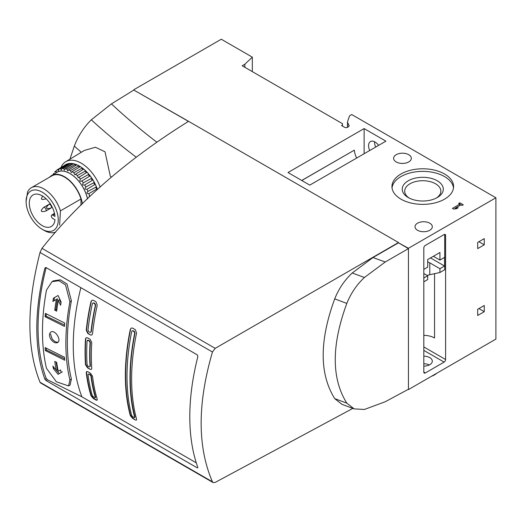 <?xml version="1.0" encoding="UTF-8"?>
<svg xmlns="http://www.w3.org/2000/svg" width="522" height="522" viewBox="0 0 522 522"><rect width="100%" height="100%" fill="white"/><g stroke="black" fill="none" stroke-linecap="round" stroke-linejoin="round"><path stroke-width="0.78" d="M69.909 301.716L65.518 284.888L58.869 280.686L51.991 281.691L46.484 290.075A205.44 118.611 120 0 0 46.484 368.323L56.35 381.765L68.571 385.941L69.909 379.957A203.195 117.32 -60 0 1 69.909 301.716L71.397 300.855A203.195 117.32 -60 0 0 71.397 379.096L70.065 385.079M196.285 462.844L81.882 396.798L47.476 379.788L46.197 378.457A206.007 118.938 -60 0 1 46.171 267.629M81.882 396.798A202.627 116.987 -60 0 1 80.884 287.674M51.991 281.691L53.485 280.829L60.356 279.825L67.005 284.027L71.397 300.855M51.743 215.064A2.042 1.174 -120 0 1 52.774 215.155L54.986 216.434A18.224 10.518 -120 0 0 46.51 199.189A18.224 10.518 -120 0 0 33.18 194.856A18.224 10.518 -120 0 0 33.069 215.964A18.224 10.518 -120 0 0 51.404 226.417A18.224 10.518 -120 0 0 54.986 219.762L52.774 218.49A2.042 1.174 -120 0 1 51.45 216.702A2.042 1.174 -120 0 1 51.743 215.064L54.484 213.4M53.714 173.402A27.894 16.104 -120 0 0 53.068 174.642M57.166 169.846L65.27 164.932A28.097 16.221 -120 0 1 66.092 164.489L57.864 169.461A27.894 16.104 -120 0 0 57.166 169.846A27.894 16.104 -120 0 0 56.683 170.159L55.874 172.123L55.547 171.079A27.894 16.104 -120 0 0 54.588 172.13M59.221 168.913L67.221 164.032A28.097 16.221 -120 0 1 68.865 163.64L60.598 168.586A27.894 16.104 -120 0 0 59.221 168.913L58.301 170.72L57.864 169.461M62.131 168.443L70.137 163.523A28.097 16.221 -120 0 1 71.964 163.582L63.658 168.495A27.894 16.104 -120 0 0 62.131 168.443L61.159 170.048L60.598 168.586M65.328 168.75L73.341 163.797A28.097 16.221 -120 0 1 75.292 164.313L66.96 169.18A27.894 16.104 -120 0 0 65.328 168.75L64.343 170.139L63.658 168.495M68.708 169.833L76.741 164.854A28.097 16.221 -120 0 1 78.757 165.813L70.392 170.635A27.894 16.104 -120 0 0 68.708 169.833L67.762 170.988L66.96 169.18M72.173 171.66L80.225 166.662A28.097 16.221 -120 0 1 82.241 168.032L73.856 172.802A27.894 16.104 -120 0 0 72.173 171.66L71.312 172.58L70.392 170.635M75.605 174.172L83.69 169.161A28.097 16.221 -120 0 1 85.641 170.896L77.236 175.62A27.894 16.104 -120 0 0 75.605 174.172L74.887 174.85L73.856 172.802M78.907 177.297L87.024 172.28A28.097 16.221 -120 0 1 88.844 174.322L80.434 179.007A27.894 16.104 -120 0 0 78.907 177.297L78.378 177.734L77.236 175.62M89.184 195.991L89.549 195.854A27.894 16.104 -120 0 0 88.851 193.682L97.118 188.755A28.097 16.221 -120 0 1 97.412 189.61M96.381 186.837L87.977 191.404A27.894 16.104 -120 0 0 87.017 189.251L95.245 184.286A28.097 16.221 -120 0 1 96.381 186.837M95.102 184.37L95.245 184.286A1.057 0.607 -120 0 1 94.182 183.679A1.057 0.607 -120 0 1 94.188 182.459M94.299 182.419L85.882 187.02A27.894 16.104 -120 0 0 84.701 184.951L92.89 179.959A28.097 16.221 -120 0 1 94.299 182.419M91.761 178.204L83.344 182.844A27.894 16.104 -120 0 0 81.967 180.925L90.123 175.914A28.097 16.221 -120 0 1 91.761 178.204M87.552 198.869A25.963 14.988 -120 0 0 69.113 173.023A25.963 14.988 -120 0 0 55.841 172.958M88.851 193.682C86.672 193.577 86.378 192.814 87.977 191.404L87.8 191.483M85.882 187.02C84.427 188.664 84.805 189.408 87.017 189.251M83.344 182.844C82.052 184.69 82.509 185.395 84.701 184.951L84.675 184.964M80.434 179.007C79.324 181.023 79.84 181.663 81.967 180.925L81.765 181.082M80.982 205.29L80.982 198.993L60.428 210.862A25.33 14.623 -120 0 0 31.346 187.711A25.33 14.623 -120 0 0 27.594 191.9L26.1 201.42A22.74 13.128 -120 0 0 42.178 229.269L42.178 229.269A22.74 13.128 -120 0 0 56.918 211.795A22.74 13.128 -120 0 0 38.896 190.634A22.74 13.128 -120 0 0 26.1 201.42M80.982 198.993A25.33 14.623 -120 0 0 51.9 175.842L31.346 187.711M42.178 229.269L44.011 230.326A25.33 14.623 -120 0 0 55.776 232.036M60.428 210.862L59.619 225.106M100.178 187.085A30.648 17.696 -120 0 0 98.475 183.059A30.648 17.696 -120 0 0 65.681 161.748L84.296 150.466L95.435 147.25L105.02 151.798L110.331 176.253A891.328 514.601 0 0 0 111.454 177.121M188.54 121.437L133.821 90.058L111.421 103.891L91.311 119.806C83.925 127.081 78.261 135.837 74.326 146.069L69.922 159.177M408.139 389.419L385.249 401.738L364.421 409.463L354.144 408.889L346.83 403.167C331.398 378.489 331.398 345.231 346.83 303.399C350.908 293.26 356.774 284.62 364.421 277.482L385.249 261.985L408.439 248.609L398.495 242.821L372.982 257.535L352.246 272.986C344.618 280.105 338.778 288.731 334.719 298.865C319.347 340.716 319.347 373.967 334.719 398.625L341.884 404.315L354.144 408.889M352.826 408.406L215.208 482.406L213.113 482.569L212.454 481.813C197.388 446.949 197.388 403.682 212.454 352.011L215.208 348.35L398.495 242.528L188.559 121.326C127.929 159.093 79.076 201.433 41.982 248.341L40.031 252.465C26.524 304.978 26.524 348.246 40.031 382.274L40.559 382.933M46.086 267.584L197.29 354.882L197.871 356.611A207.763 119.949 120 0 0 197.871 467.542L197.29 467.882L197.871 467.542L197.29 467.882L46.086 380.584L44.879 379.213A207.763 119.949 -60 0 1 44.879 268.282L45.368 267.59L46.086 267.584L44.879 268.282M188.559 121.326L133.821 90.058M133.821 89.725L221.282 39.228L252.322 57.152L244.864 64.219L244.864 67.318M408.439 389.595L495.9 339.098L495.9 197.779L351.724 114.54L350.158 115.44A2.956 1.703 180 0 0 349.348 116.328L347.535 121.796A2.956 1.703 180 0 0 347.482 122.115L347.482 127.329M427.694 261.946A8.652 4.998 180 0 1 429.782 262.834L429.782 274.696L439.929 272.51L439.929 268.693L444.555 266.024L444.555 257.405L439.929 260.08L439.929 252.498L427.694 259.565L427.694 267.147L423.812 269.385M439.929 272.51L444.705 269.75L444.705 234.92A2.108 1.22 120 0 0 444.62 234.385M423.812 281.815L427.694 279.577L427.694 275.76L423.812 278.004M429.782 274.696L427.107 275.427M433.364 256.289L439.929 260.08M439.929 268.693L429.782 262.834M430.526 257.927L444.555 266.024M423.812 273.521L427.694 275.76M417.541 230.261A8.652 4.998 0 0 0 426.976 231.344A8.652 4.998 0 0 0 432.314 226.731A8.652 4.998 0 0 0 423.662 221.733A8.652 4.998 0 0 0 415.01 226.731A8.652 4.998 0 0 0 417.541 230.261M434.558 273.665L434.558 337.975A15.406 8.894 0 0 0 423.812 335.372M374.574 141.756A9.076 5.24 -120 0 0 375.677 147.067M396.198 161.931A8.867 5.116 0 0 0 405.862 163.04A8.867 5.116 0 0 0 411.336 158.316A8.867 5.116 0 0 0 402.469 153.194A8.867 5.116 0 0 0 393.601 158.316A8.867 5.116 0 0 0 396.198 161.931M244.864 64.219L242.175 65.765L342.471 123.675L342.471 126.083M342.471 125.052L341.577 125.567L344.559 127.29A2.108 1.22 180 0 0 347.548 127.29L348.233 126.898A2.956 1.703 180 0 0 349.094 125.691A2.956 1.703 180 0 0 348.97 125.195L347.606 122.611A2.956 1.703 180 0 1 347.482 122.115M252.322 71.625L252.322 57.152M495.9 197.779L408.439 248.276L408.439 389.255M445.605 359.521L445.605 235.435A2.108 1.22 120 0 0 445.168 234.469A2.108 1.22 120 0 0 444.111 234.574L425.306 245.431A2.108 1.22 120 0 0 423.812 248.015L423.812 372.101A2.108 1.22 120 0 0 424.249 373.067A2.108 1.22 120 0 0 425.306 372.962L444.111 362.105A2.108 1.22 120 0 0 445.605 359.521L423.812 346.941M484.259 244.825L484.259 238.626L477.689 242.417L477.689 248.616L484.259 244.825L478.883 241.725M484.259 305.494L477.689 309.285L477.689 315.484L484.259 311.693L484.259 305.494M459.862 202.823L458.668 203.515L459.778 204.154L452.43 208.395L453.625 209.087L456.443 208.741L458.153 207.756L455.334 208.102L460.972 204.846L462.087 205.485L463.282 204.794L459.862 202.823L459.778 204.598M444.555 173.996A30.818 17.794 180 0 1 453.585 186.576A30.818 17.794 180 0 1 422.768 204.37A30.818 17.794 180 0 1 391.95 186.576A30.818 17.794 180 0 1 410.977 170.139A30.818 17.794 180 0 1 444.555 173.996M385.902 141.168L364.115 128.582L287.994 172.528L309.787 185.114L385.902 141.168M408.439 248.276L398.495 242.821M378.626 145.37A9.076 5.24 -120 0 0 370.47 141.54A9.076 5.24 -120 0 0 369.707 150.519M364.115 153.749L364.115 128.582M356.656 158.049A15.406 8.894 60 0 1 354.321 150.16L301.723 180.455M354.321 150.16L301.788 180.495M431.596 376.225A15.197 8.776 0 0 0 436.627 373.321M429.299 364.95A8.652 4.998 0 0 0 423.812 363.743M423.812 356.161A8.652 4.998 180 0 1 429.782 357.622A8.652 4.998 180 0 1 432.314 361.159A8.652 4.998 180 0 1 423.812 366.15M409.17 198.047A18.081 10.44 180 0 1 404.687 191.163A18.081 10.44 180 0 1 415.851 181.519A18.081 10.44 180 0 1 435.55 183.783A18.081 10.44 180 0 1 440.849 191.163A18.081 10.44 180 0 1 436.366 198.047M392.035 187.868A30.818 17.794 180 0 1 412.015 172.488A30.818 17.794 180 0 1 444.555 176.58A30.818 17.794 180 0 1 453.501 187.868M437.286 180.782A20.534 11.856 180 0 1 437.286 197.544A20.534 11.856 180 0 1 408.25 197.544A20.534 11.856 180 0 1 408.25 180.782A20.534 11.856 180 0 1 437.286 180.782M460.678 205.015L459.862 204.546M459.778 205.537L459.778 204.154M455.334 208.441L454.381 208.996M455.334 208.878L455.334 208.102M478.883 308.593L484.259 311.693M65.681 161.748A30.648 17.696 -120 0 0 60.957 167.549M97.464 189.564A28.201 16.28 -120 0 0 64.089 165.644M82.241 168.032A1.057 0.607 -120 0 0 82.965 169.611M85.641 170.896A1.057 0.607 -120 0 0 85.686 171.862A1.057 0.607 -120 0 0 86.45 172.632M88.844 174.322A1.057 0.607 -120 0 0 88.831 175.379A1.057 0.607 -120 0 0 89.719 176.162M91.741 178.217A1.057 0.607 -120 0 0 91.735 179.438A1.057 0.607 -120 0 0 92.799 180.044M96.178 186.883A1.057 0.607 -120 0 0 96.12 188.011A1.057 0.607 -120 0 0 97.118 188.755M68.865 163.64A1.057 0.607 -120 0 0 69.106 164.156M71.964 163.582A1.057 0.607 -120 0 0 72.349 164.41M75.292 164.313A1.057 0.607 -120 0 0 75.807 165.435M78.757 165.813A1.057 0.607 -120 0 0 79.383 167.184M87.513 198.908A25.885 14.942 -120 0 0 56.839 172.358L51.534 175.568A25.748 14.87 -120 0 0 49.583 177.186M82.411 203.88A25.748 14.87 -120 0 0 69.7 180.573A25.748 14.87 -120 0 0 51.534 175.568M41.701 211.351L41.382 210.797L41.701 211.351C41.558 211.834 42.895 211.756 45.708 211.103A2.108 1.22 -120 0 0 45.721 211.097L50.993 208.05A2.108 1.22 -120 0 0 50.993 208.05A2.108 1.22 -120 0 0 50.993 205.616A2.108 1.22 -120 0 0 48.885 204.396A2.108 1.22 -120 0 0 48.872 204.402C46.908 206.51 46.164 207.632 46.654 207.749L46.973 208.304L46.654 207.749M54.412 213.446A2.108 1.22 -120 0 0 54.164 213.537A2.108 1.22 -120 0 0 54.151 213.544L53.538 213.974M46.034 198.732L45.721 198.915A2.108 1.22 -120 0 0 45.721 198.915A2.108 1.22 -120 0 0 45.969 198.673M41.675 199.15L41.382 198.608L41.675 199.15M45.721 211.097A2.108 1.22 -120 0 0 45.721 208.663A2.108 1.22 -120 0 0 43.607 207.443A2.108 1.22 -120 0 0 43.6 207.449C41.629 209.557 40.892 210.673 41.382 210.797M90.502 373.243L87.813 371.69L86.626 371.553L86.241 372.597A202.627 116.987 -60 0 0 90.978 395.715L93.314 398.501L95.996 400.054L97.085 400.25L97.249 399.33A202.627 116.987 120 0 1 92.511 376.218L90.502 373.243M90.13 339.333L87.442 337.78L86.143 337.708L85.497 338.902A202.627 116.987 -60 0 0 85.497 364.754L87.442 367.769L90.13 369.322L91.33 369.446L91.768 368.369A202.627 116.987 120 0 1 91.768 342.523L90.13 339.333M95.996 301.82L93.314 300.267L91.892 300.267L90.978 301.618A202.627 116.987 -60 0 0 86.241 330.198L87.813 333.428L90.502 334.98L91.813 335.039L92.511 333.819A202.627 116.987 120 0 1 97.249 305.233L95.996 301.82M135.276 329.636L132.588 328.084L131.185 328.077L130.304 329.408A202.627 116.987 -60 0 0 130.304 415.577L132.588 418.39L135.276 419.942L136.373 420.132L136.568 419.199A202.627 116.987 120 0 1 136.568 333.023L135.276 329.636M135.276 419.942L132.901 418.213L130.611 415.401A202.21 116.745 -60 0 1 130.611 329.225L130.304 329.408M90.502 334.98L88.114 333.258L86.541 330.028A202.21 116.745 -60 0 1 91.291 301.435L90.978 301.618M90.13 369.322L87.742 367.592L85.797 364.578A202.21 116.745 -60 0 1 85.797 338.726L85.497 338.902M95.996 400.054L96.309 399.872L93.627 398.319L91.291 395.532A202.21 116.745 -60 0 1 86.541 372.421L86.241 372.597M88.303 374.333L89.079 373.889L88.003 374.509L88.779 374.059L89.973 374.75L90.985 376.231A202.627 116.987 120 0 0 95.343 397.503L94.71 397.868L92.355 395.78A202.627 116.987 -60 0 1 88.003 374.509M95.017 397.686L95.65 397.32A202.21 116.745 120 0 1 91.291 376.062L90.273 374.574L89.079 373.889M94.71 397.868L95.65 397.32M87.689 340.161L88.335 340.194L87.389 340.331M89.53 366.731L90.358 366.255A202.21 116.745 120 0 1 90.358 342.471L89.53 340.886L88.335 340.194M90.358 342.471L90.058 342.647L89.229 341.055L88.035 340.364L87.076 340.925A202.627 116.987 -60 0 0 87.076 364.708L88.035 366.216L89.229 366.907L90.058 366.431L89.229 366.907M90.058 342.647A202.627 116.987 120 0 0 90.058 366.431L90.358 366.255M92.799 303.067L93.823 302.904L92.812 303.08L92.355 303.752A202.627 116.987 -60 0 0 88.003 330.048L88.779 331.666L89.973 332.357L90.632 332.383L90.985 331.77A202.627 116.987 120 0 1 95.343 305.474L94.71 303.771L93.516 303.08M90.932 332.207L91.291 331.594A202.21 116.745 120 0 1 95.65 305.292L95.017 303.589L93.823 302.904M132.131 330.85L133.149 330.694L132.144 330.863L131.707 331.529A202.627 116.987 -60 0 0 131.707 415.629L134.037 417.731L134.689 417.352L134.037 417.731M134.343 417.554L135.002 417.176A202.21 116.745 120 0 1 135.002 333.069L134.343 331.385L133.149 330.694M135.002 333.069L134.689 333.251L134.037 331.561L132.842 330.87M134.689 333.251A202.627 116.987 120 0 0 134.689 417.352L135.002 417.176M53.414 298.206L58.086 295.511L61.113 302.036A203.965 117.757 120 0 0 60.585 305.259L58.262 300.398A204.239 117.92 120 0 0 56.676 311.145L54.751 310.185A204.428 118.024 -60 0 1 56.337 299.445L52.892 301.429A204.702 118.187 -60 0 1 53.414 298.206L58.086 295.511M54.751 361.4L56.676 362.359A204.239 117.92 120 0 0 58.262 371.272L60.585 369.928A203.965 117.757 120 0 0 61.113 372.551L58.086 374.3L53.414 368.721A204.702 118.187 -60 0 1 52.892 366.098L56.337 370.32A204.428 118.024 -60 0 1 54.751 361.4M45.375 313.396L64.741 323.053A203.391 117.43 120 0 0 64.46 326.394L45.094 316.73A205.244 118.501 -60 0 1 45.375 313.396M45.094 347.574L64.46 357.231A203.391 117.43 120 0 0 64.741 360.245L45.375 350.588A205.244 118.501 -60 0 1 45.094 347.574M50.902 339.32C48.99 336.011 48.977 333.591 50.862 332.064C55.064 329.193 61.935 340.468 57.537 342.589C55.378 343.417 53.166 342.328 50.902 339.32M58.092 342.138C55.971 342.412 53.949 341.257 52.017 338.674L50.549 333.982M64.591 358.751L46.373 350.014L45.375 350.588M46.373 350.014A205.936 118.899 -60 0 1 46.19 348.122M64.571 325.017L46.093 316.156L45.094 316.73M46.093 316.156A205.936 118.899 -60 0 1 46.282 313.846M56.102 362.079A204.898 118.298 -60 0 0 57.485 369.654L56.337 370.32M54.51 368.095L53.414 368.721M62.346 371.84L58.086 374.3M59.254 373.628L56.376 370.294M59.443 370.587L60.585 369.928M53.988 300.796A205.25 118.501 -60 0 1 54.51 297.573M56.826 309.964L55.906 309.52A204.898 118.298 -60 0 1 57.485 298.78L56.337 299.445M55.906 309.52L54.751 310.185M60.976 302.838L59.443 299.719L58.262 300.398M69.909 379.957L71.397 379.096M74.326 146.069A891.328 514.601 0 0 0 81.295 152.287M91.311 119.806A867.564 500.885 0 0 0 136.046 157.063M334.719 398.625A891.328 514.601 0 0 0 346.83 403.167M334.719 298.865A891.328 514.601 0 0 0 346.83 303.399M352.246 272.986A867.564 500.885 0 0 0 364.421 277.482M372.982 257.535A839.487 484.67 0 0 0 385.249 261.985M111.421 103.891A839.487 484.67 0 0 0 156.58 141.984M41.982 248.341L215.208 348.35M40.031 252.465L212.454 352.011M40.031 382.274L212.454 481.813M348.97 125.195L348.97 126.187M347.606 122.611L347.606 127.257M423.812 350.386L444.111 362.105M444.705 234.92L445.605 235.435M423.812 372.101L425.306 372.962M52.774 215.155L54.627 214.053M46.197 378.457L44.879 379.213M47.476 379.788L46.086 380.584M40.553 382.939L213.113 482.569M90.456 178.922L89.999 179.17M50.177 203.652L43.607 207.443M50.986 208.056C48.174 208.709 46.836 208.787 46.973 208.304M45.708 198.915C42.895 199.567 41.558 199.645 41.701 199.163M42.589 196.07L41.382 198.608M68.571 385.941L70.059 385.079"/></g></svg>
